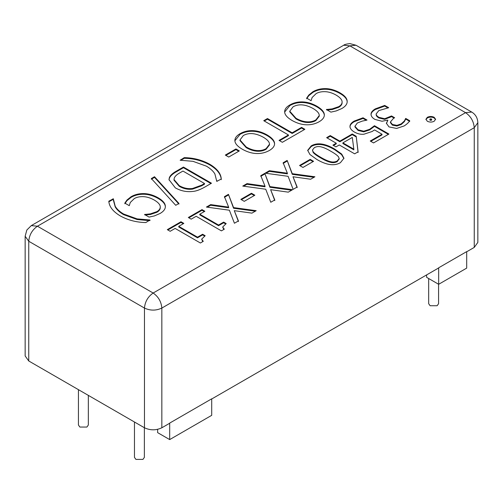 <?xml version="1.0" encoding="UTF-8"?>
<svg xmlns="http://www.w3.org/2000/svg" width="503" height="503" viewBox="0 0 503 503"><rect width="100%" height="100%" fill="white"/><g stroke="black" fill="none" stroke-linecap="round" stroke-linejoin="round"><path stroke-width="0.75" d="M144.374 427.726L144.374 457.384L142.927 459.409L135.923 459.409L134.471 457.384L134.471 422.011M88.339 395.377L88.339 425.029L86.887 427.053L79.883 427.053L78.43 425.029L78.43 389.655M438.578 284.239L438.578 303.705L437.126 305.73L430.122 305.73L428.669 303.705L428.669 278.524M426.619 274.908L426.619 277.335L438.666 284.296L438.666 267.791L466.69 251.619L466.69 268.118L438.666 284.296M157.634 429.367L157.634 432.637L169.687 439.591L169.687 423.092L211.713 398.822L211.713 415.327L169.687 439.591M126.957 200.031L126.957 200.678L131.138 197.327C134.835 195.189 139.067 194.158 143.827 194.246C148.574 194.334 153.352 195.736 158.156 198.452C162.746 201.137 165.135 203.86 165.33 206.632L165.33 205.985C165.613 208.758 163.865 211.254 160.086 213.467L154.434 215.894L149.077 217.101L144.581 214.504L150.366 213.863L156.93 211.618C159.369 210.185 160.47 208.437 160.243 206.375C159.891 204.3 157.898 202.193 154.276 200.043C150.422 197.893 146.738 196.761 143.217 196.648C139.721 196.528 136.753 197.163 134.314 198.566L130.271 202.495L129.277 205.67L124.826 203.099L126.957 200.031L131.138 196.679C134.835 194.542 139.067 193.51 143.827 193.598C148.574 193.686 153.352 195.089 158.156 197.805C162.746 200.49 165.135 203.212 165.33 205.985L165.361 206.538M124.826 203.746L126.957 200.678M160.287 207.594L160.243 206.375M144.87 214.335L144.87 214.982L150.366 214.511L156.93 212.266C159.369 210.832 160.47 209.085 160.243 207.022M180.137 160.231L184.268 157.64C193.592 157.804 202.099 160.017 209.789 164.274C217.101 168.643 220.93 173.554 221.276 179.005L216.78 181.394L214.9 173.988C213.36 171.246 210.556 168.643 206.475 166.185L192.963 161.318L180.137 160.231M216.812 181.407L216.818 180.546M184.268 157.64L184.268 158.288C193.592 158.451 202.099 160.664 209.789 164.921C217.101 169.285 220.93 174.201 221.276 179.653M180.929 160.212L184.268 158.288M267.464 118.545L292.168 132.811L301.567 127.385L304.881 129.296L282.359 142.299L279.046 140.387L288.445 134.961L263.742 120.695L267.464 118.545L267.464 119.192L292.168 133.458L301.567 128.026L304.321 129.617M264.301 121.022L267.464 119.192M288.445 134.961L288.445 135.609L279.605 140.708M301.567 127.385L301.567 128.026M292.168 132.811L292.168 133.458M306.742 121.827C310.188 122.072 313.224 121.437 315.846 119.921L319.267 115.533L319.166 114.653C318.707 112.653 316.651 110.578 312.985 108.441C305.271 104.272 298.637 103.719 293.098 106.787L289.753 111.226L295.984 118.255C299.75 120.393 303.34 121.581 306.742 121.827L306.742 122.468C310.188 122.719 313.224 122.084 315.846 120.569L319.267 116.18L319.267 115.533M289.753 111.226L289.753 111.873L295.984 118.903C299.75 121.034 303.34 122.223 306.742 122.468M284.673 112.332C284.434 109.503 286.169 107.026 289.898 104.913C293.708 102.725 297.996 101.725 302.749 101.895C307.471 102.096 312.181 103.53 316.871 106.196C321.486 108.918 323.97 111.641 324.316 114.376C324.605 117.105 322.863 119.569 319.097 121.77C315.167 123.958 310.892 124.97 306.264 124.801C301.574 124.606 296.852 123.172 292.098 120.5C287.502 117.815 285.031 115.093 284.673 112.332L284.641 111.729M284.648 112.05L289.898 105.561C293.708 103.373 297.996 102.367 302.749 102.543C307.471 102.744 312.181 104.178 316.871 106.843C321.486 109.56 323.97 112.288 324.316 115.024L324.316 114.376L324.353 114.967M170.165 231.292L167.304 229.645L180.967 221.754L183.834 223.401L178.747 226.337L197.522 237.183L202.608 234.247L205.174 235.725L201.634 239.177L203.287 241.321L200.383 242.999L175.132 228.425L170.165 231.292M201.634 239.177L202.797 241.61M202.608 234.247L202.608 234.888L204.62 236.052M197.522 237.183L197.522 237.831L202.608 234.888M178.747 226.337L178.747 226.985L197.522 237.831M180.967 221.754L180.967 222.401L183.268 223.728M167.864 229.965L180.967 222.401M229.381 210.216L206.4 207.066L210.669 204.602L228.651 207.123L224.426 196.66L228.45 194.34L233.555 207.594L256.197 210.675L251.928 213.14L234.285 210.663L238.441 220.924L234.417 223.244L229.381 210.216M234.285 210.663L238.441 221.571M233.555 207.594L233.555 208.242L255.285 211.197M228.45 194.34L233.555 208.242M224.426 197.308L228.45 194.988M228.651 207.123L228.651 207.77L210.669 205.249L210.669 204.602M207.305 207.192L210.669 205.249M265.729 189.229L242.754 186.079L247.023 183.614L265.006 186.135L260.78 175.673L264.798 173.353L269.91 186.607L292.545 189.688L288.276 192.152L270.633 189.675L274.789 199.936L270.771 202.256L265.729 189.229M270.633 189.675L274.789 200.584M269.91 186.607L269.91 187.254L291.639 190.209M264.798 173.353L269.91 187.254M260.78 176.32L264.798 174M265.006 186.135L265.006 186.783L247.023 184.261L247.023 183.614M243.659 186.204L247.023 184.261M302.969 167.442L299.562 165.474L310.169 159.35L313.57 161.318L302.969 167.442M310.169 159.35L310.169 159.998L313.011 161.639M300.121 165.795L310.169 159.998M320.681 157.269C324.466 159.495 327.66 160.947 330.264 161.62C332.885 162.324 335.224 162.092 337.28 160.922L339.179 158.527L338.506 156.81C337.243 155.264 334.721 153.434 330.943 151.315C327.264 149.102 324.133 147.662 321.543 146.989C318.896 146.241 316.488 146.467 314.325 147.675L312.445 150.045L313.143 151.761C314.293 153.233 316.802 155.062 320.681 157.269M312.445 150.045L313.143 152.409C314.293 153.874 316.802 155.71 320.681 157.917C324.466 160.143 327.66 161.595 330.264 162.268C332.885 162.972 335.224 162.739 337.28 161.57L339.154 158.847M340.386 162.721C334.35 166.223 326.51 165.141 316.865 159.47L309.949 154.522L307.685 150.347L311.212 145.876C317.23 142.33 325.076 143.412 334.759 149.114L341.688 154.063L343.951 158.219L340.386 162.721M307.698 150.674L311.212 146.524C317.23 142.978 325.076 144.059 334.759 149.762L341.493 154.515L343.939 158.539M353.829 149.19L352.307 137.432L342.889 142.871L342.889 143.518L353.829 149.837L353.829 149.19L342.889 142.871M335.941 146.882L332.917 145.141L336.255 143.217L326.629 137.659L330.238 135.571L339.865 141.129L352.238 133.987L356.193 136.269L358.098 151.843L354.646 153.83L339.274 144.958L335.941 146.882M356.193 136.269L358.098 152.484M352.238 133.987L352.238 134.634L356.193 136.917M339.865 141.129L339.865 141.777L352.238 134.634M330.238 135.571L330.238 136.219L339.865 141.777M327.189 137.979L330.238 136.219M336.255 143.217L336.255 143.864L333.476 145.468M371.044 114.319C370.981 112.383 372.421 110.553 375.357 108.843L384.732 105.423L388.706 107.717L378.828 110.585L376.15 113.942C376.137 115.105 377.074 116.237 378.966 117.35L384.713 118.727L391.523 115.948L394.635 117.746L393.384 118.463L390.422 121.99L392.384 124.467L396.905 125.373L401.174 123.901L404.305 121.072L405.739 118.438L409.712 120.733C408.725 122.474 406.864 124.21 404.123 125.951L396.628 128.441L388.957 126.894L386.386 123.222L387.87 120.286L387.593 120.129L382.01 121.254L374.88 119.393C372.371 117.903 371.095 116.212 371.044 114.319L371.038 114.206M390.422 121.99L390.422 122.638L392.384 125.115L396.905 126.02L401.174 124.549L404.305 121.72L405.739 119.085L409.712 121.38M391.523 115.948L391.523 116.595L394.075 118.067M376.15 114.294L376.15 114.59C376.137 115.753 377.074 116.885 378.966 117.998L384.713 119.374L391.523 116.595M384.732 105.423L384.732 106.07L387.945 107.925M371.044 114.967C370.981 113.03 372.421 111.201 375.357 109.491L384.732 106.07M387.87 120.286L386.398 123.549M405.739 118.438L405.739 119.085M405.506 118.57L405.506 119.217M404.305 121.072L404.305 121.72M431.341 118.922L430.147 118.941L430.147 119.613L431.341 119.632L431.341 118.922L431.341 120.28L431.341 119.569M430.147 118.941L430.147 120.261L431.341 120.28M430.147 119.588L430.147 120.261M427.317 121.248L425.922 119.28L427.317 117.312C429.625 116.218 431.907 116.212 434.171 117.293L435.598 119.28L434.171 121.267C431.907 122.348 429.625 122.342 427.317 121.248M425.953 119.601L427.317 117.96C429.625 116.866 431.907 116.859 434.171 117.941L435.567 119.601M349.994 126.655C349.855 124.7 351.232 122.845 354.125 121.097L363.047 117.784L367.02 120.079L362.229 121.11L357.306 123.015L354.967 126.328L358.098 129.793L363.732 131.208L369.611 129.302L374.471 125.712L388.913 134.049L373.54 142.927L370.246 141.022L382.01 134.232L374.54 129.919L372.157 131.484L363.914 134.219C360.77 134.584 357.551 133.836 354.263 131.981C351.553 130.371 350.132 128.598 349.994 126.655L349.987 126.429M382.01 134.232L382.01 134.879L370.805 141.349M374.471 125.712L374.471 126.36L388.354 134.376M363.732 131.208L363.732 131.855L369.611 129.95L374.471 126.36M354.967 126.976L354.948 126.052L354.967 126.976L358.098 130.44L363.732 131.855M363.047 117.784L363.047 118.431L366.266 120.286M349.994 127.303C349.855 125.348 351.232 123.493 354.125 121.745L363.047 118.431M288.1 176.314L265.119 173.17L269.388 170.706L287.37 173.221L283.145 162.758L287.163 160.438L292.274 173.692L314.909 176.773L310.647 179.238L293.004 176.76L297.154 187.028L293.136 189.348L288.1 176.314M293.004 176.76L297.154 187.669M292.274 173.692L292.274 174.34L314.004 177.295M287.163 160.438L292.274 174.34M283.145 163.406L287.163 161.086M287.37 173.221L287.37 173.868L269.388 171.353L269.388 170.706M266.024 173.29L269.388 171.353M244.251 201.338L240.843 199.377L251.45 193.253L254.858 195.221L244.251 201.338M251.45 193.253L251.45 193.9L254.292 195.541M241.409 199.697L251.45 193.9M191.19 219.157L188.329 217.503L201.999 209.613L204.859 211.266L199.773 214.203L218.547 225.042L223.634 222.106L226.199 223.584L222.659 227.035L224.313 229.186L221.408 230.864L196.157 216.284L191.19 219.157M222.659 227.035L223.822 229.469M223.634 222.106L223.634 222.754L225.646 223.917M218.547 225.042L218.547 225.69L223.634 222.754M199.773 214.203L199.773 214.85L218.547 225.69M201.999 209.613L201.999 210.26L204.293 211.587M188.889 217.83L201.999 210.26M308.785 95.054L308.785 95.702L312.967 92.345C316.664 90.207 320.895 89.182 325.661 89.264C330.402 89.358 335.18 90.76 339.984 93.47C344.574 96.155 346.963 98.884 347.158 101.656L347.158 101.009C347.441 103.781 345.693 106.278 341.914 108.491L336.262 110.918L330.905 112.125L326.409 109.528L332.2 108.887L338.758 106.642C341.197 105.209 342.304 103.461 342.071 101.399C341.719 99.324 339.726 97.211 336.105 95.067C332.25 92.91 328.566 91.779 325.045 91.672C321.549 91.552 318.581 92.187 316.142 93.589L312.105 97.519L311.106 100.694L306.654 98.123L308.785 95.054L312.967 91.697C316.664 89.559 320.895 88.534 325.661 88.616C330.402 88.71 335.18 90.112 339.984 92.829C344.574 95.507 346.963 98.236 347.158 101.009L347.189 101.562M306.654 98.77L308.785 95.702M342.115 102.618L342.071 101.399M326.705 109.358L326.705 110.006L332.2 109.535L338.758 107.29C341.197 105.856 342.304 104.108 342.071 102.046M256.97 150.56C260.416 150.806 263.453 150.177 266.074 148.655L269.495 144.267L269.394 143.386C268.942 141.387 266.879 139.318 263.214 137.174C255.499 133.006 248.866 132.452 243.326 135.521L239.981 139.966L246.212 146.995C249.978 149.127 253.569 150.315 256.97 150.56L256.97 151.208C260.416 151.453 263.453 150.818 266.074 149.303L269.495 144.914L269.495 144.267M239.981 139.966L239.981 140.614L246.212 147.643C249.978 149.775 253.569 150.963 256.97 151.208M234.901 141.066C234.662 138.237 236.404 135.766 240.126 133.647C243.936 131.465 248.224 130.459 252.978 130.635C257.699 130.837 262.409 132.27 267.099 134.93C271.714 137.652 274.198 140.375 274.55 143.11C274.833 145.839 273.091 148.303 269.325 150.504C265.395 152.698 261.12 153.704 256.499 153.534C251.802 153.34 247.08 151.906 242.327 149.234C237.73 146.549 235.259 143.827 234.901 141.066L234.87 140.463M234.882 140.79L240.126 134.295C243.936 132.113 248.224 131.107 252.978 131.283C257.699 131.478 262.409 132.911 267.099 135.577C271.714 138.3 274.198 141.022 274.55 143.757L274.55 143.11L274.581 143.701M228.727 157.037L225.319 155.069L235.926 148.945L239.327 150.913L228.727 157.037M235.926 148.945L235.926 149.592L238.768 151.233M225.878 155.389L235.926 149.592M192.599 188.455L201.684 185.154L204.52 183.513L204.52 184.161L201.684 185.802L192.599 189.103L192.599 188.455C188.04 189.084 183.595 188.153 179.275 185.664L179.275 186.311C183.595 188.801 188.04 189.732 192.599 189.103M204.52 183.513L182.954 171.064L180.112 172.699C176.804 174.503 174.843 176.352 174.233 178.244L174.013 179.54L179.275 185.664M174.013 179.54L174.013 180.187L179.275 186.311M192.825 191.423C186.726 192.165 180.898 190.983 175.346 187.883L169.002 179.659L169.329 177.798C170.146 175.434 172.705 173.089 176.999 170.775L183.45 167.053L211.467 183.224L205.092 186.909C200.125 189.725 196.038 191.228 192.825 191.423M183.45 167.053L183.45 167.7L210.908 183.551M169.329 177.798L169.329 178.446C170.146 176.075 172.705 173.736 176.999 171.422L183.45 167.7M169.014 179.98L169.329 178.446M178.955 203.438L175.729 205.306L151.346 178.559L154.522 176.723L178.955 203.438M154.522 176.723L154.522 177.37L178.955 204.086M151.346 179.206L154.522 177.37M145.826 222.565C136.458 222.376 127.951 220.163 120.305 215.932C112.993 211.549 109.164 206.632 108.818 201.2L113.313 198.811L115.2 206.217C116.746 209.003 119.557 211.606 123.619 214.02L137.13 218.887L149.957 219.974L145.826 222.565M149.957 219.974L149.957 220.616M113.269 199.691L115.2 206.865C116.746 209.65 119.557 212.253 123.619 214.668L137.13 219.528L149.177 220.635M113.131 198.71L113.313 199.458M108.818 201.848L113.131 199.358M31.293 225.608L26.822 230.053L25.15 236.247L28.746 241.264C29.3 234.895 32.198 229.877 37.436 226.218L31.293 225.608L343.706 45.239L349.849 45.848L355.992 45.239L471.707 112.05L465.564 112.659L153.151 293.029L37.436 226.218L349.849 45.848L465.564 112.659C470.802 116.319 473.7 121.336 474.254 127.699L477.85 122.688C477.605 117.935 475.555 114.388 471.707 112.05M25.15 236.247L25.15 355.954L28.746 360.972L28.746 241.264L144.468 308.069C145.021 301.706 147.913 296.688 153.151 293.029C158.388 296.688 161.287 301.706 161.84 308.069L474.254 127.699L474.254 247.413L477.85 242.396L477.85 122.688M144.468 427.783C150.259 430.486 156.049 430.486 161.84 427.783L161.84 308.069C156.049 310.779 150.259 310.779 144.468 308.069L144.468 427.783L28.746 360.972M474.254 247.413L466.69 251.777M438.666 267.954L211.713 398.986M169.687 423.249L161.84 427.783M131.138 196.679L131.138 197.327M156.93 211.618L156.93 212.266M150.366 213.863L150.366 214.511M158.156 197.805L158.156 198.452M143.827 193.598L143.827 194.246M209.789 164.274L209.789 164.921M315.846 119.921L315.846 120.569M295.984 118.255L295.984 118.903M316.871 106.196L316.871 106.843M302.749 101.895L302.749 102.543M289.898 104.913L289.898 105.561M330.264 161.62L330.264 162.268M313.143 151.761L313.143 152.409M334.759 149.114L334.759 149.762M311.212 145.876L311.212 146.524M396.905 125.373L396.905 126.02M401.174 123.901L401.174 124.549M392.384 124.467L392.384 125.115M389.932 116.866L389.932 117.513M384.713 118.727L384.713 119.374M378.966 117.35L378.966 117.998M375.357 108.843L375.357 109.491M427.317 117.312L427.317 117.96M434.171 117.293L434.171 117.941M369.611 129.302L369.611 129.95M358.098 129.793L358.098 130.44M354.125 121.097L354.125 121.745M312.967 91.697L312.967 92.345M338.758 106.642L338.758 107.29M332.2 108.887L332.2 109.535M339.984 92.829L339.984 93.47M325.661 88.616L325.661 89.264M266.074 148.655L266.074 149.303M246.212 146.995L246.212 147.643M267.099 134.93L267.099 135.577M252.978 130.635L252.978 131.283M240.126 133.647L240.126 134.295M201.684 185.154L201.684 185.802M176.999 170.775L176.999 171.422M137.13 218.887L137.13 219.528M123.619 214.02L123.619 214.668M115.2 206.217L115.2 206.865M339.179 158.527L339.179 159.174M429.851 119.28L429.851 119.928M431.656 119.28L431.656 119.928M343.706 45.239C344.165 44.61 346.215 44.057 349.855 43.591L355.992 45.239"/></g></svg>
